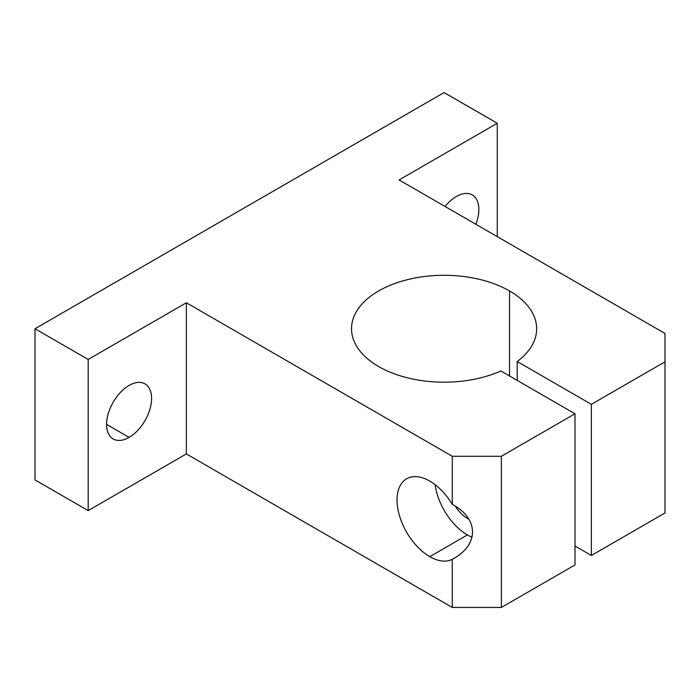 <?xml version="1.0" encoding="UTF-8"?>
<svg xmlns="http://www.w3.org/2000/svg" width="700" height="700" viewBox="0 0 700 700"><rect width="100%" height="100%" fill="white"/><g stroke="black" fill="none" stroke-linecap="round" stroke-linejoin="round"><path stroke-width="1.05" d="M517.212 361.515A92.566 53.445 0 0 0 536.655 328.746A92.566 53.445 0 0 0 509.548 290.955L509.548 375.979L509.548 290.955A92.566 53.445 0 0 0 408.669 279.37A92.566 53.445 0 0 0 351.523 328.746A92.566 53.445 0 0 0 403.384 376.74A92.566 53.445 0 0 0 500.85 370.956L574.997 413.77L574.997 564.935L574.997 413.77L501.366 456.286L452.27 456.286L186.366 302.759L186.366 453.924L452.27 607.442L452.27 559.309A46.288 26.723 60 0 1 429.774 556.666A46.288 26.723 60 0 1 399.368 487.34A46.288 26.723 60 0 1 452.27 504.42L452.27 456.286L452.27 504.42C479.211 518.481 479.211 545.247 452.27 559.309L452.27 607.442L501.366 607.442L501.366 456.286L501.366 607.442L574.997 564.935L501.366 607.442L452.27 607.442L186.366 453.924L186.366 302.759L88.183 359.45L88.183 510.606L186.366 453.924L88.183 510.606L88.183 359.45L35 328.746L444.089 92.558L497.271 123.261L399.088 179.944L665 333.463L665 361.812L591.36 404.32L517.212 361.515L517.212 380.406L517.212 361.515L591.36 404.32L591.36 555.485L591.36 404.32L665 361.812L665 512.969L665 333.463L399.088 179.944L497.271 123.261L497.271 236.626L497.271 123.261L444.089 92.558L35 328.746L35 479.903L35 328.746L88.183 359.45L186.366 302.759L452.27 456.286L501.366 456.286L574.997 413.77L500.85 370.956A92.566 53.445 180 0 1 373.406 363.248A92.566 53.445 180 0 1 381.43 289.406A92.566 53.445 180 0 1 509.548 290.955A92.566 53.445 180 0 1 517.212 361.515M574.997 546.035L591.36 555.485L665 512.969L591.36 555.485L574.997 546.035M445.078 206.5A31.824 18.375 -60 0 1 472.273 194.906A31.824 18.375 -60 0 1 475.834 224.254A31.824 18.375 120 0 0 472.273 194.906A31.824 18.375 120 0 0 445.078 206.5M129.089 437.386A31.824 18.375 -60 0 1 109.603 409.666A31.824 18.375 -60 0 1 148.575 387.17A31.824 18.375 -60 0 1 129.089 437.386A31.824 18.375 120 0 0 149.879 409.351A31.824 18.375 120 0 0 145.005 383.854A31.824 18.375 120 0 0 113.181 402.22A31.824 18.375 120 0 0 113.181 438.961A31.824 18.375 120 0 0 129.089 437.386L106.593 424.401L129.089 437.386M35 479.903L88.183 510.606L35 479.903M467.407 534.931A46.288 26.723 60 0 1 435.12 484.68A46.288 26.723 -120 0 0 467.407 534.931L429.774 556.666A46.288 26.723 -120 0 0 452.27 559.309L453.556 558.582C479.316 544.355 478.695 518.245 452.27 504.42A46.288 26.723 -120 0 0 406.63 478.791A46.288 26.723 -120 0 0 399.534 515.883A46.288 26.723 -120 0 0 429.774 556.666L467.407 534.931A46.288 26.723 -120 0 0 472.062 537.241A46.288 26.723 60 0 1 467.407 534.931M468.142 517.974L467.407 518.403A26.031 15.032 -120 0 0 468.956 519.216A26.031 15.032 60 0 1 467.407 518.403L468.142 517.974M455.324 506.205A26.031 15.032 -120 0 0 467.407 518.403A26.031 15.032 60 0 1 455.324 506.205"/></g></svg>
